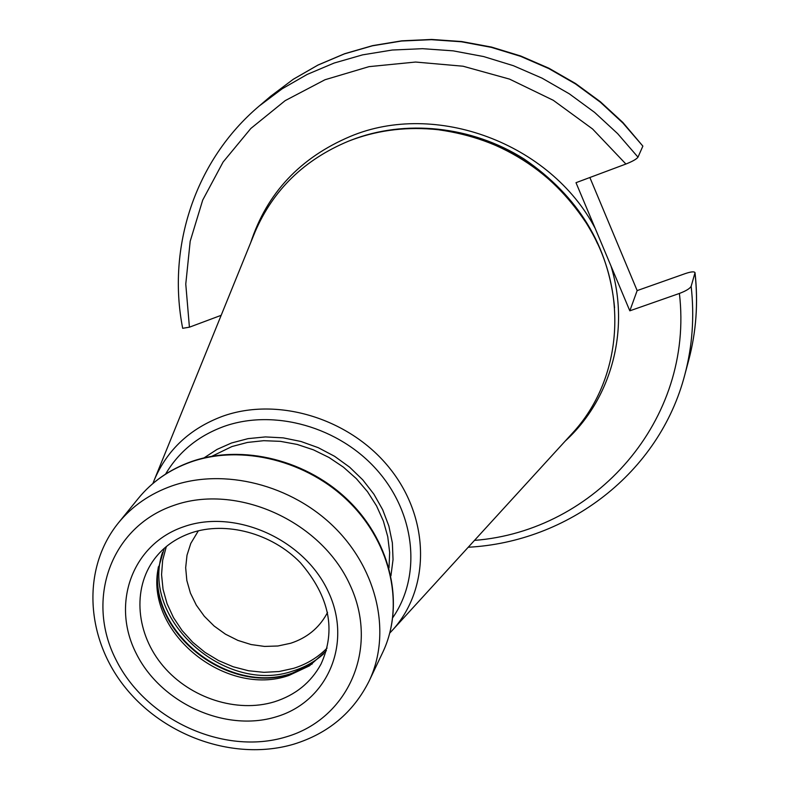 <?xml version="1.0" encoding="UTF-8"?>
<svg xmlns="http://www.w3.org/2000/svg" width="789" height="789" viewBox="0 0 789 789"><rect width="100%" height="100%" fill="white"/><g stroke="black" fill="none" stroke-linecap="round" stroke-linejoin="round"><path stroke-width="1.18" d="M474.495 540.386C594.936 531.115 694.32 420.359 679.398 293.449C685.996 290.944 689.921 288.557 691.154 286.289L695.03 272.698C694.369 271.357 691.174 271.633 685.444 273.536L637.157 290.599L589.866 177.505M679.398 293.449L629.819 310.827L576 182.693L625.904 164.033C632.561 161.4 636.585 159.102 637.995 157.159L617.619 133.617L594.62 112.403L569.323 93.832L542.102 78.18L513.373 65.694L483.568 56.542L453.142 50.851L422.529 48.681L392.202 50.032L362.585 54.865L334.112 63.051L307.158 74.442L282.087 88.841L259.226 106.002C194.814 160.394 166.814 247.499 182.683 328.303L189.419 327.188L221.176 315.314M642.867 146.113L622.896 122.502L600.36 101.722L575.576 83.535L548.917 68.229L520.77 56.019L491.557 47.084L461.703 41.541L431.662 39.45L401.857 40.821L372.724 45.614L344.675 53.711L318.095 64.984L293.35 79.216L270.745 96.189L293.252 79.294L317.918 65.112L344.428 53.879L372.438 45.801L401.542 41.028L431.346 39.677L461.417 41.778L491.3 47.35L520.562 56.315L548.769 68.564L575.487 83.92L600.311 102.156L622.886 122.995L642.867 146.113L637.995 157.159M629.819 310.827L637.157 290.599M389.825 633.015L392.715 629.908C430.143 588.624 430.222 519.537 390.486 469.248C351.056 418.791 277.994 396.167 222.301 416.375C190.021 428.555 167.416 449.612 154.466 479.534L255.005 232.035C273.132 189.883 304.307 159.595 348.531 141.162C374.962 130.826 402.932 126.832 432.441 129.189C495.896 134.15 557.616 173.107 589.393 228.248C629.405 295.244 620.933 380.535 572.883 432.678L570.861 434.887M255.005 232.035L253.88 234.816M326.399 650.659L309.416 665.867L288.922 675.463C226.394 697.496 146.675 633.794 157.839 570.2L164.27 548.325M198.364 530.81L190.79 543.404L187.003 555.209L185.671 567.705L186.835 580.477L190.425 593.101L196.313 605.153L204.302 616.248L214.125 626.032L225.447 634.169L237.903 640.412L251.099 644.544L264.581 646.428L277.925 645.994L290.677 643.252C306.625 638.035 318.539 628.438 326.449 614.453L327.534 612.353M695.03 272.698C698.334 302.67 696.243 331.784 688.748 360.031C696.204 331.932 698.295 302.946 694.991 273.063M691.154 286.289C694.527 316.675 692.417 346.124 684.842 374.647L688.748 360.031M625.904 164.033L592.578 128.982L553.276 100.292L509.536 79.107L463.035 66.217L415.586 62.045L369.005 66.651L325.009 79.738L285.174 100.637L250.843 128.459L223.09 162.041L202.704 200.1L190.188 241.256L185.77 284.089L189.419 327.188M610.972 265.952C630.51 330.019 611.238 399.175 565.19 441.1M250.715 242.608C266.978 193.098 300.145 157.721 350.198 136.477C435.272 100.509 550.406 143.006 595.212 228.435M614.582 307.74C608.674 245.823 578.485 196.234 524.004 158.964C471.585 125.816 404.865 119.001 350.77 140.284L349.852 140.649M414.984 128.499C490.137 126.782 566.749 175.138 597.529 243.712M439.286 129.889C501.922 138.864 550.771 169.694 585.823 222.38M165.582 474.11C178.699 451.841 198.088 435.982 223.76 426.514C274.01 408.455 339.369 426.908 377.467 470.599C415.754 514.181 421.474 576.246 392.833 617.55M390.93 575.822L393.04 559.579L392.36 542.871L388.888 526.125L382.695 509.763L373.927 494.22L362.792 479.88L349.566 467.127L334.595 456.308L318.253 447.679L300.984 441.485L283.221 437.865L265.429 436.919L248.062 438.635L231.562 442.974L217.074 449.385L204.065 457.867M389.016 567.952L389.648 552.418L387.754 536.658L383.365 521.036L376.56 505.927L367.496 491.685L356.362 478.667L343.442 467.167L329.023 457.492L313.46 449.848L297.128 444.424L280.411 441.347L263.713 440.686L247.44 442.442L231.946 446.544L211.994 456.22M190.691 462.048C169.379 469.692 151.942 481.773 138.4 498.313C152.139 481.556 169.763 469.327 191.263 461.634C242.499 443.556 308.183 460.086 349.961 502.001C391.808 543.858 404.885 606.021 382.685 652.493C404.668 606.583 391.709 544.578 349.645 502.573C307.68 460.52 241.671 444.01 190.691 462.048M369.114 681.055C391.522 634.257 378.109 570.851 334.881 527.792C291.752 484.683 224.046 467.621 171.884 485.935C150.078 493.687 132.266 505.996 118.449 522.851C81.04 569.007 85.804 639.268 125.826 688.215C165.71 737.38 235.852 761.316 293.794 744.175C328.214 733.523 353.324 712.487 369.114 681.055L382.685 652.493M285.914 736.956C348.274 719.016 379.903 648.075 349.803 584.491C320.64 520.592 236.335 483.046 173.698 505.453C110.598 526.934 85.192 599.689 115.973 659.722C145.857 720.071 223.938 755.813 285.914 736.956M276.15 716.826C327.445 701.845 352.969 643.41 328.175 591.444C304.159 539.232 235.388 508.51 183.975 526.648C132.187 544.025 110.864 603.674 136.102 653.243C160.611 703.068 225.19 732.557 276.15 716.826M274.464 701.786C295.392 695.129 310.896 682.584 320.985 664.151C336.4 630.391 329.536 596.573 300.402 562.705C271.712 533.048 225.615 520.996 191.037 532.95C175.661 538.325 163.451 547.024 154.417 559.016C131.95 589.058 136.132 634.307 163.284 666.212C190.336 698.196 237.016 713.266 274.464 701.786M157.899 569.766C149.476 633.814 229.343 695.543 291.713 673.648L309.781 665.63M312.266 663.914L292.068 673.244C228.652 695.573 147.76 631.466 158.382 566.778M162.544 552.29C139.811 618.773 224.954 695.316 293.37 670.857C304.85 667.267 314.919 661.616 323.569 653.923M327.1 648.045C317.878 657.454 306.724 664.21 293.636 668.322L279.079 671.528L263.891 672.336L248.466 670.739L233.238 666.784L218.612 660.6L204.972 652.335L192.694 642.236L182.091 630.549L173.472 617.59L167.061 603.703L163.047 589.265L161.558 574.658L162.652 560.298L166.321 546.57M259.226 106.002L270.745 96.189M468.232 547.241C567.814 542.043 659.328 473.104 684.842 374.647M392.715 629.908L572.883 432.678M154.466 479.534L152.908 483.479M118.449 522.851L138.4 498.313"/></g></svg>

